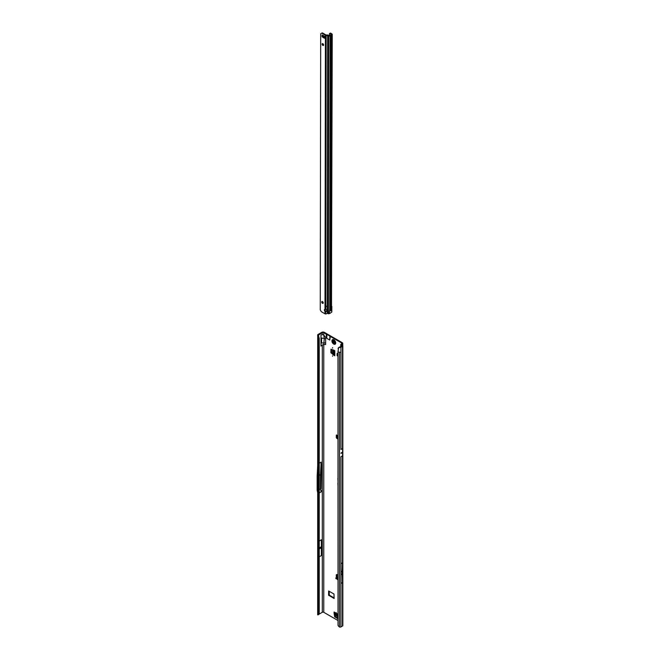 <?xml version="1.0" encoding="UTF-8"?>
<svg xmlns="http://www.w3.org/2000/svg" width="660" height="660" viewBox="0 0 660 660"><rect width="100%" height="100%" fill="white"/><g stroke="black" fill="none" stroke-linecap="round" stroke-linejoin="round"><path stroke-width="0.99" d="M336.295 612.653L336.295 613.082L336.295 612.653M332.566 355.814L332.566 356.243L332.566 355.814M332.566 347.638L332.566 348.076L332.566 347.638M337.986 438.463L336.715 437.646L337.161 435.666L336.394 434.981L336.253 437.233A1.056 0.61 -120 0 0 337.004 438.52L337.986 439.09M337.986 437.819L336.699 436.994L336.715 437.646M319.696 548.41L319.696 547.981L319.696 548.41M319.234 477.064L319.234 476.635M337.986 471.133L337.986 473.047M337.986 473.913L337.986 475.151M341.756 452.603L341.038 453.016A1.056 0.61 -120 0 0 341.03 452.983L341.03 453.436A1.056 0.61 -120 0 0 341.038 453.395L341.038 453.016M337.986 618.296L337.747 618.651L334.661 616.696L334.092 613.297L334.653 612.703M334.653 612.975L334.1 613.338M334.661 616.696L335.214 616.374L334.661 613.016M335.214 616.374L334.843 616.976M337.986 618.148L335.404 616.654M333.663 355.113L334.265 354.816L333.663 355.113L330.891 352.654L331.452 352.333L331.452 349.313M331.452 352.333L331.039 352.943M334.224 354.791L331.6 352.621M336.814 435.08L336.814 435.913M336.831 574.563A1.056 0.61 -120 0 0 336.814 574.753L336.955 577.162M341.616 344.825L342.218 344.182A1.848 1.064 180 0 0 342.754 343.423A1.848 1.064 180 0 0 342.218 342.672L324.332 332.351A1.848 1.064 180 0 0 321.725 332.351L318.029 334.48A1.163 0.668 0 0 0 317.699 334.892L318.45 335.132L322.286 332.673A1.056 0.61 180 0 1 323.771 332.673L326.147 334.042L326.758 338.332L329.736 340.057L330.346 336.46A1.32 0.759 180 0 1 330.041 336.188L326.626 334.216A1.32 0.759 180 0 1 326.147 334.042M329.142 591.228L329.323 595.163L334.166 597.96M334.092 613.297L334.092 612.026A1.056 0.61 120 0 0 334.315 612.505L337.986 614.633M330.891 352.654L330.949 349.181L334.801 350.699L334.801 355.773A1.056 0.61 180 0 1 334.496 355.344L334.496 350.518M333.704 355.138L334.801 355.773M328.581 595.163L334.117 598.513L333.985 594.025L328.639 590.997L328.581 595.163L329.142 594.841M341.657 342.994L341.657 343.852A1.056 0.61 180 0 0 341.962 343.423A1.056 0.61 180 0 0 341.657 342.994L330.346 336.46M337.986 620.515L323.771 612.307L323.771 344.446L325.636 344.52L325.636 337.169L323.771 335.09L324.283 338.382L320.983 338.019L320.983 334.983L322.286 334.521L323.771 335.09L323.771 332.673M337.986 575.207L337.004 574.637A1.056 0.61 -120 0 0 336.476 574.588A1.056 0.61 -120 0 0 336.253 575.074L336.385 577.475M337.986 475.934L337.986 477.196M337.986 478.063A0.924 0.536 -120 0 0 337.87 478.434L337.986 480.694M337.986 482.947A0.924 0.536 -120 0 0 337.87 483.318L337.986 485.579M337.986 356.144L337.12 355.649L337.12 353.496L337.986 353.999M337.986 577.624L337.078 577.096L335.89 577.88L337.986 579.282M337.615 577.096L337.078 577.096L337.615 577.096M337.986 578.63L337.417 578.284L337.969 577.64M336.039 578.292L337.986 579.926M321.016 474.622L321.016 488.771L321.387 467.263L321.016 474.622L320.496 474.614L321.131 462.107L319.234 463.196M321.387 490.594L321.131 491.906L320.496 488.812L320.496 474.614L319.234 475.348M319.234 493.004L321.131 491.906M323.771 612.307A1.056 0.61 0 0 0 322.286 612.307L318.656 614.402M325.636 342.878L320.983 343.027L320.983 346.063L322.286 345.015L322.286 612.307M321.131 462.107L321.387 467.263M319.234 556.809L321.387 555.571L321.387 539.764L321.387 555.571M319.234 541.01L321.387 539.764M318.466 614.716L317.65 614.823L318.549 613.049L318.549 338.572L319.234 338.349L319.234 612.818L318.549 613.049L317.848 612.34L318.029 337.029M318.45 335.132L318.838 337.161L318.037 337.062L318.549 338.572L317.848 337.87L317.65 335.189M339.636 346.962L338.341 348.208L338.827 347.399L341.987 346.022M340.906 456.794L342.524 455.854L342.647 452.504A1.056 0.61 -120 0 0 342.655 452.463L342.655 452.084A1.056 0.61 -120 0 0 342.647 452.05L342.524 448.544L340.906 449.477M342.457 582.59L340.964 583.448L340.964 563.656L342.457 562.798A148.863 85.948 60 0 1 342.202 571.098A25.55 14.751 -120 0 0 342.202 573.994A148.863 85.948 60 0 1 342.457 582.59L342.457 562.798M340.923 626.926L342.499 626.018A1.163 0.668 0 0 0 342.837 625.54L342.837 345.906A1.163 0.668 180 0 1 342.499 346.385L340.923 347.292L340.923 352.448L337.986 351.937L338.027 625.218A1.584 1.056 -129.5 0 0 338.448 626.035L339.446 627A1.163 0.668 0 0 0 340.923 626.926L340.923 456.778M325.636 338.811L324.283 338.382L323.771 344.446L322.286 345.015M341.657 343.852L341.063 344.198A1.163 0.668 0 0 0 340.741 344.545L341.995 345.799M341.616 344.52L342.565 345.477A1.163 0.668 180 0 1 342.837 345.906M340.725 345.931L340.741 344.545M339.388 347.399L339.809 347.465A1.163 0.668 0 0 0 340.923 347.292M317.774 336.146L318.549 336.163L319.234 338.349M318.037 614.254L318.838 613.99L318.45 614.765L318.491 614.287M319.234 612.818L318.838 613.99M317.774 614.683L318.45 614.765M326.543 336.575L326.626 334.216M326.601 337.318L326.708 334.232M329.95 338.547L330.041 336.188M329.893 339.224L330.008 336.138M338.06 348.571L338.572 347.803L337.986 351.937M319.234 489.538L321.016 488.771M317.691 465.382L317.163 475.877L317.163 490.182L317.691 492.772M319.234 547.94L320.999 546.926M319.234 548.971L320.999 547.957M337.417 578.284L337.986 578.416M337.615 435.814L337.136 435.55M337.606 435.823L336.93 436.862L337.986 437.44M337.986 435.394L336.996 436.805L337.887 435.418M336.93 436.862L337.986 437.341M334.496 354.337L332.607 352.25L332.516 349.66M337.12 355.649L337.986 355.781M337.986 616.918L336.055 615.689L335.181 613.008M333.811 344.083A2.632 1.518 -120 0 0 334.736 344.33A2.632 1.518 -120 0 0 335.132 344.215L335.148 344.198A2.632 1.518 -120 0 0 335.148 344.198A2.632 1.518 -120 0 0 335.552 342.094A2.632 1.518 -120 0 0 333.836 339.768A2.632 1.518 -120 0 0 332.516 339.636A2.632 1.518 -120 0 0 332.508 339.644A2.632 1.518 -120 0 0 332.195 339.933A2.632 1.518 -120 0 0 333.589 343.934M335.132 344.215A2.632 1.518 -120 0 0 335.536 342.103A2.632 1.518 -120 0 0 333.811 339.776A2.632 1.518 -120 0 0 332.5 339.652L332.5 339.652M334.307 342.961A1.188 0.685 60 0 1 334.298 342.977L332.854 342.161A1.188 0.685 60 0 1 332.846 342.136L332.912 341.179L333.556 341.088A1.188 0.685 60 0 1 333.572 341.104L334.307 342.961M332.846 342.136A1.188 0.685 60 0 1 332.838 342.111L333.415 341.698M322.872 45.416A1.056 0.61 60 0 1 322.179 44.492A1.056 0.61 60 0 1 322.344 43.642A1.056 0.61 60 0 1 322.872 43.7A1.056 0.61 60 0 1 323.557 44.624A1.056 0.61 60 0 1 323.4 45.474A1.056 0.61 60 0 1 322.872 45.416M322.707 43.626A1.056 0.61 -120 0 0 323.425 45.094A1.056 0.61 -120 0 0 323.598 45.169M322.476 303.311A1.056 0.61 60 0 1 321.783 302.387A1.056 0.61 60 0 1 321.948 301.546A1.056 0.61 60 0 1 322.476 301.595A1.056 0.61 60 0 1 323.161 302.527A1.056 0.61 60 0 1 323.004 303.369A1.056 0.61 60 0 1 322.476 303.311M322.311 301.521A1.056 0.61 -120 0 0 323.029 302.989A1.056 0.61 -120 0 0 323.202 303.064M326.989 310.315A1.32 1.073 0 0 1 325.743 311.165L325.743 311.619A1.32 1.073 180 0 0 327.013 310.546L327.013 310.546A1.32 1.073 180 0 0 325.743 309.474L325 309.35A1.32 0.759 -120 0 0 324.637 309.4A1.32 0.759 -120 0 0 324.992 311.388L325.553 311.066A1.32 0.759 -120 0 1 324.976 309.35M322.27 35.087A1.056 0.61 -179.9 0 1 322.08 35.005L322.583 35.277A5.272 3.044 -120 0 0 323.21 35.5A1.056 0.61 60 0 1 323.367 35.557A4.901 2.83 60 0 1 323.573 35.673A4.901 2.83 60 0 1 323.779 35.805A1.056 0.61 60 0 1 323.936 35.92A5.272 3.044 -120 0 0 324.563 36.416L325.066 36.712A1.056 0.61 -179.9 0 1 324.918 36.622M331.823 306.488L331.798 312.056L331.518 308.08L330.841 308.467L330.685 310.431M330.66 310.942L330.66 310.431M330.346 310.332L330.916 35.392L330.198 35.838A1.056 0.61 -179.9 0 1 328.845 35.912L326.164 35.458A1.056 0.61 -179.9 0 1 325.421 35.277L322.179 33.404L322.74 33.082A1.584 0.916 60 0 0 321.948 33L321.387 33.322A1.584 0.916 60 0 1 322.179 33.404M326.164 35.005L325.751 306.182L327.245 306.19L325.743 306.314L327.245 306.314L327.657 35.005L325.974 34.955L322.74 33.082M324.992 313.805L324.992 311.388L325.743 311.619L325.438 313.962A1.056 0.61 0.1 0 1 324.992 313.805L321.75 311.933A1.584 0.916 60 0 1 320.958 311.099L320.265 309.878L320.686 33.726M324.753 37.711A5.272 3.044 -120 0 0 324.497 37.628A1.056 0.61 60 0 1 324.34 37.57A4.901 2.83 60 0 1 323.92 37.331A1.056 0.61 60 0 1 323.763 37.207A5.272 3.044 -120 0 0 323.342 36.861M329.29 313.376L329.777 309.086L330.445 308.698L330.866 35.458M325.735 313.978A1.584 1.287 180 0 0 326.683 313.607L326.906 313.426A0.528 0.429 180 0 1 327.236 313.302L328.424 313.748A1.056 0.61 0.1 0 0 328.581 313.805L329.224 313.541M331.798 312.056L329.629 313.566M330.908 310.01L330.495 309.92M330.33 33.602L331.452 34.411L329.637 35.516L329.431 33.652A1.584 0.85 -116.6 0 1 329.62 33.478A1.584 0.85 -116.6 0 1 330.33 33.602L330.932 33.305L331.988 34.006A1.056 0.61 -179.9 0 1 332.244 34.411L331.435 306.578M332.244 34.411A1.056 0.61 -179.9 0 1 331.93 34.84L330.916 35.392M331.501 306.042L331.567 306.091A1.056 0.61 -179.9 0 1 331.823 306.454L331.031 306.479L331.526 306.628L331.518 308.08M330.495 309.977L330.445 308.698M330.478 308.88L330.899 35.434M330.66 309.804L331.081 35.244M328.424 313.748L328.845 35.912L329.299 35.533L328.267 35.112A1.056 0.61 0.1 0 0 327.657 35.005M324.753 36.935A0.792 0.454 0.1 0 0 324.035 36.795L323.004 36.894A1.056 0.61 -179.9 0 1 322.08 36.721L322.105 34.996M322.08 36.721L322.583 37.034A5.272 3.044 -120 0 1 323.21 37.529A1.056 0.61 60 0 0 323.359 37.653A4.901 2.83 60 0 0 323.779 37.892A1.056 0.61 60 0 0 323.936 37.95A5.272 3.044 -120 0 1 324.555 38.181L325.058 38.453A1.056 0.61 -179.9 0 1 324.753 38.016A1.056 0.61 -179.9 0 1 324.769 37.917L324.753 38.016M325.066 36.712L325.058 38.453M330.932 33.305A1.584 0.85 -116.6 0 0 330.223 33.181L329.62 33.478M327.162 306.207L327.236 313.302M325.825 306.207L325.743 309.474M337.986 614.27L334.092 612.026M337.483 435.996L337.062 435.765M336.93 436.648L337.409 436.111M336.724 435.014L336.253 435.286M320.983 343.027L320.983 338.019M322.286 332.673L322.286 334.521M318.59 336.286L318.59 334.801M342.655 452.463L341.929 452.884M341.756 452.983L341.038 453.395M342.647 452.504L341.03 453.436M342.655 452.084L341.929 452.504M342.647 452.05L341.03 452.983M342.499 455.87L342.499 626.018M340.964 574.712L342.202 573.994M340.964 571.816L342.202 571.098M342.218 344.182L342.218 345.238M342.499 346.385L342.499 448.553M340.923 352.448L340.923 449.46M339.446 627L339.446 352.531M321.593 342.796L321.593 337.986M326.906 334.307L326.758 338.332M329.885 336.022L329.736 340.057M336.814 574.753L336.253 575.074M336.814 576.7L336.253 577.021M336.047 578.102L336.031 578.737M337.532 438.215L337.004 438.52M336.699 436.978L336.253 437.233M336.864 437.852L336.856 437.201M329.323 595.163L328.771 595.485M333.49 353.562L333.49 349.99M333.77 353.834L333.77 350.097M337.986 615.788L335.346 614.262M337.986 615.466L335.255 613.891M333.539 341.798L334.026 342.276L333.432 341.839A1.155 0.668 60 0 1 333.424 341.814A1.155 0.668 60 0 1 333.415 341.781L333.514 341.748A1.081 0.619 -120 0 0 333.539 341.798L332.854 342.161M333.572 343.819A2.145 1.237 -120 0 0 335.09 342.944A2.145 1.237 -120 0 0 333.572 340.321A2.145 1.237 -120 0 0 332.062 341.195A2.145 1.237 -120 0 0 333.572 343.819M334.15 342.655L333.415 342.796M334.026 342.276L333.349 342.631M332.945 341.583L333.506 341.22M332.912 341.962L333.622 341.22L333.514 341.748M333.556 341.822L332.97 342.276M333.523 341.723L332.887 341.979M330.198 35.838L329.777 309.086M331.518 305.258L331.93 34.84M330.841 308.467L331.262 35.227M328.267 35.112L327.814 35.492L327.385 313.327M324.035 36.795L324.035 36.003M323.004 36.894L323.004 35.442M323.21 37.529L323.763 37.207M323.359 37.653L323.92 37.331M323.779 37.892L324.34 37.57M323.936 37.95L324.497 37.628M321.387 33.322L321.948 33M325 309.35L325.421 35.277M331.386 34.51L331.988 34.006M337.557 577.054L337.986 577.31M317.674 614.683L317.691 337.532M342.754 343.423L342.754 345.659M318.755 336.905L318.491 335.791M317.691 337.524L317.724 335.362M338.2 348.125L338.481 347.704M335.89 577.88L335.874 578.515M334.736 344.33L333.679 344.058C332.112 342.853 331.617 341.484 332.195 339.933"/></g></svg>
